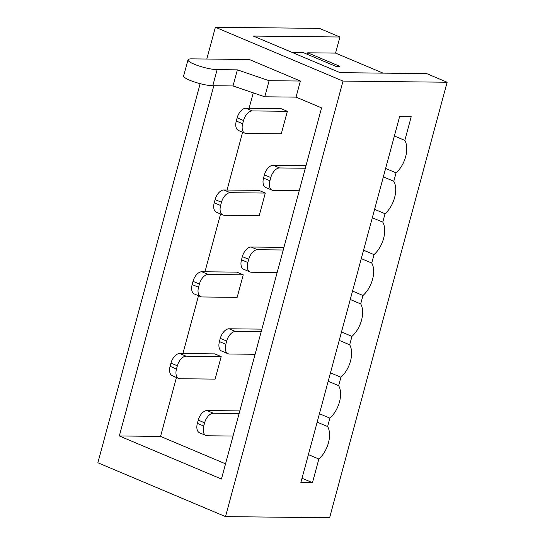 <?xml version="1.0" encoding="UTF-8"?>
<svg xmlns="http://www.w3.org/2000/svg" width="545" height="545" viewBox="0 0 545 545"><rect width="100%" height="100%" fill="white"/><g stroke="black" fill="none" stroke-linecap="round" stroke-linejoin="round"><path stroke-width="0.82" d="M198.543 287.249A10.185 5.879 112.9 0 0 200.771 296.698A10.185 5.879 112.9 0 0 202.12 296.971L237.164 297.359L243.247 274.823L236.864 272.132L201.82 271.751L208.204 274.442A10.185 5.879 112.9 0 0 199.409 284.034L198.543 287.249L192.16 284.558A10.185 5.879 -67.1 0 0 194.388 294.007L200.771 296.698M199.409 284.034L193.025 281.336L192.16 284.558M193.025 281.336A10.185 5.879 -67.1 0 1 201.82 271.751M261.171 331.755L235.46 331.476A10.185 5.879 112.9 0 0 226.672 341.061L225.807 344.283A10.185 5.879 112.9 0 0 228.035 353.732A10.185 5.879 112.9 0 0 229.384 354.005L255.094 354.291M228.035 353.732L221.652 351.041A10.185 5.879 -67.1 0 1 219.424 341.592L225.807 344.283M226.672 341.061L220.289 338.37L219.424 341.592M220.289 338.37A10.185 5.879 -67.1 0 1 229.084 328.785L235.46 331.476M176.478 369.013A10.185 5.879 112.9 0 0 178.706 378.462A10.185 5.879 112.9 0 0 180.061 378.734L215.105 379.116L221.188 356.587L214.805 353.896L179.755 353.507L186.138 356.198A10.185 5.879 112.9 0 0 177.35 365.79L176.478 369.013L170.101 366.315A10.185 5.879 -67.1 0 0 172.329 375.764L178.706 378.462M177.35 365.79L170.967 363.099L170.101 366.315M170.967 363.099A10.185 5.879 -67.1 0 1 179.755 353.507M239.112 413.519L213.402 413.233A10.185 5.879 112.9 0 0 204.613 422.825L203.741 426.04A10.185 5.879 112.9 0 0 205.969 435.496A10.185 5.879 112.9 0 0 207.325 435.768L233.035 436.048M205.969 435.496L199.586 432.798A10.185 5.879 -67.1 0 1 197.365 423.349L203.741 426.04M204.613 422.825L198.23 420.134L197.365 423.349M198.23 420.134A10.185 5.879 -67.1 0 1 207.018 410.542L213.402 413.233M206.807 59.03L215.377 27.25L319.486 28.388L339.91 37.006L253.323 36.059L340.128 72.669L426.708 73.616L447.132 82.234L329.623 517.75L225.514 516.612L97.868 462.766L200.158 83.671M360.701 303.912L362.977 295.492A21.364 12.337 112.9 0 0 371.731 263.031L374.006 254.61A21.364 12.337 112.9 0 0 382.76 222.149L385.036 213.729A21.364 12.337 112.9 0 0 393.79 181.274L396.065 172.854A21.364 12.337 112.9 0 0 404.826 140.392L411.209 116.732L399.608 116.61L300.867 482.543L312.469 482.672L318.852 459.013A21.364 12.337 112.9 0 0 327.613 426.551L329.882 418.131A21.364 12.337 112.9 0 0 338.643 385.669L340.911 377.249A21.364 12.337 112.9 0 0 349.672 344.794L351.941 336.374A21.364 12.337 112.9 0 0 360.701 303.912L350.258 299.505M352.526 291.084L362.977 295.492M341.497 331.966L351.941 336.374M339.228 340.387L349.672 344.794M330.468 372.848L340.911 377.249M328.199 381.262L338.643 385.669M319.438 413.723L329.882 418.131M317.163 422.143L327.613 426.551M308.409 454.605L318.852 459.013M302.025 478.265L312.469 482.672M383.081 73.139L335.57 53.097L339.91 37.006M447.132 82.234L343.023 81.096L225.514 516.612M215.377 27.25L343.023 81.096M296.044 97.133L264.775 96.785L233.028 85.953L212.795 85.729A16.97 3.188 -164.9 0 1 189.721 80.231A16.97 3.188 -164.9 0 1 183.645 75.925L187.984 59.827A16.97 3.188 15.1 0 1 191.608 58.867L249.331 59.5L300.39 81.035L296.044 97.133L321.577 107.896L221.434 479.035L119.321 435.959L213.817 85.742M225.541 463.829L160.55 436.416L119.321 435.959M160.55 436.416L176.444 377.501M182.909 353.542L198.503 295.744M204.968 271.785L220.561 213.987M227.027 190.021L242.627 132.224M249.092 108.264L253.248 92.854M243.247 274.823L208.204 274.442M261.879 329.139L229.084 328.785M221.188 356.587L186.138 356.198M239.82 410.903L207.018 410.542M287.365 111.303L280.982 108.612L245.938 108.23L252.321 110.921A10.185 5.879 112.9 0 0 243.533 120.513L242.661 123.729A10.185 5.879 112.9 0 0 244.889 133.178A10.185 5.879 112.9 0 0 246.245 133.457L281.288 133.838L287.365 111.303L252.321 110.921M259.229 215.595L265.306 193.066L258.923 190.375L223.879 189.987L230.263 192.685A10.185 5.879 112.9 0 0 221.468 202.27L220.602 205.492A10.185 5.879 112.9 0 0 222.83 214.941A10.185 5.879 112.9 0 0 224.179 215.214L259.229 215.595M244.889 133.178L238.506 130.487A10.185 5.879 -67.1 0 1 236.278 121.038L242.661 123.729M243.533 120.513L237.15 117.815L236.278 121.038M237.15 117.815A10.185 5.879 -67.1 0 1 245.938 108.23M306.004 165.619L273.202 165.264L279.585 167.955A10.185 5.879 112.9 0 0 270.797 177.547L269.925 180.763A10.185 5.879 112.9 0 0 272.153 190.212A10.185 5.879 112.9 0 0 273.508 190.484L299.219 190.77M305.295 168.235L279.585 167.955M272.153 190.212L265.769 187.521A10.185 5.879 -67.1 0 1 263.542 178.072L269.925 180.763M270.797 177.547L264.414 174.85L263.542 178.072M264.414 174.85A10.185 5.879 -67.1 0 1 273.202 165.264M265.306 193.066L230.263 192.685M222.83 214.941L216.447 212.25A10.185 5.879 -67.1 0 1 214.219 202.794L220.602 205.492M221.468 202.27L215.091 199.579L214.219 202.794M215.091 199.579A10.185 5.879 -67.1 0 1 223.879 189.987M283.236 249.998L257.526 249.712A10.185 5.879 112.9 0 0 248.731 259.304L247.866 262.52A10.185 5.879 112.9 0 0 250.094 271.975A10.185 5.879 112.9 0 0 251.443 272.248L277.153 272.527M250.094 271.975L243.71 269.278A10.185 5.879 -67.1 0 1 241.483 259.829L247.866 262.52M248.731 259.304L242.355 256.613L241.483 259.829M242.355 256.613A10.185 5.879 -67.1 0 1 251.143 247.021L257.526 249.712M283.938 247.382L251.143 247.021M361.287 258.623L371.731 263.031M363.556 250.203L374.006 254.61M372.317 217.748L382.76 222.149M374.592 209.328L385.036 213.729M383.346 176.866L393.79 181.274M385.622 168.446L396.065 172.854M394.376 135.984L404.826 140.392M187.984 59.827A16.97 3.188 15.1 0 0 194.068 64.14A16.97 3.188 15.1 0 0 217.135 69.637L212.795 85.729M300.39 81.035L269.114 80.694L237.375 69.855L217.135 69.637M264.775 96.785L269.114 80.694M292.611 52.627L303.613 52.749L335.815 66.333L339.937 66.374L307.734 52.797L307.326 54.316M307.734 52.797L335.57 53.097M233.028 85.953L237.375 69.855"/></g></svg>
